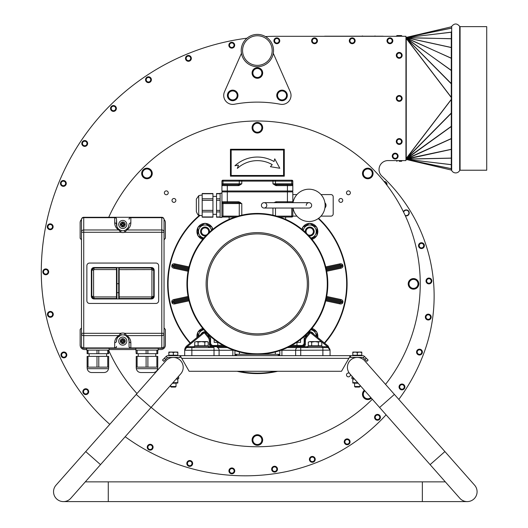 <?xml version="1.0" encoding="UTF-8"?>
<svg xmlns="http://www.w3.org/2000/svg" width="528" height="528" viewBox="0 0 528 528"><rect width="100%" height="100%" fill="white"/><g stroke="black" fill="none" stroke-linecap="round" stroke-linejoin="round"><path stroke-width="0.79" d="M350.216 374.207A1.927 1.927 0 0 1 348.427 376.853A1.927 1.927 0 0 1 346.566 374.418A1.927 1.927 0 0 1 349.411 373.27M342.738 200.429A1.927 1.927 0 0 1 339.847 202.105A1.927 1.927 0 0 1 339.847 198.759A1.927 1.927 0 0 1 342.738 200.429M350.354 192.819A1.927 1.927 0 0 1 347.457 194.489A1.927 1.927 0 0 1 347.457 191.149A1.927 1.927 0 0 1 350.354 192.819M173.93 198.502A1.927 1.927 0 0 1 175.6 201.399A1.927 1.927 0 0 1 172.26 201.399A1.927 1.927 0 0 1 173.93 198.502M166.313 190.885A1.927 1.927 0 0 1 167.983 193.783A1.927 1.927 0 0 1 164.644 193.783A1.927 1.927 0 0 1 166.313 190.885M108.735 217.285A162.868 162.868 0 0 1 420.242 283.873A162.868 162.868 0 0 1 385.532 384.377M372.326 399.247A162.868 162.868 0 0 1 151.147 407.339M136.976 393.565A162.868 162.868 0 0 1 108.656 350.288M388.007 36.293L276.844 36.293A235.554 235.554 0 0 0 265.439 36.571A235.554 235.554 0 0 1 276.844 36.293L396.304 36.293L402.138 36.221L401.491 35.574L396.95 35.574L401.491 35.574L402.138 36.293L405.953 36.293L405.953 160.578L388.007 160.578A8.976 8.976 0 0 0 381.889 176.121A163.845 163.845 0 0 1 423.68 353.674A188.093 188.093 0 0 1 398.812 399.406A188.093 188.093 0 0 0 423.68 353.674A163.845 163.845 0 0 0 427.046 248.404M74.078 382.754A203.966 203.966 0 0 1 41.283 271.847A235.554 235.554 0 0 1 246.979 38.194A235.554 235.554 0 0 0 41.283 271.847A203.966 203.966 0 0 0 109.784 424.334A203.966 203.966 0 0 1 85.219 398.303M275.233 473.603L275.233 473.603A188.093 188.093 0 0 0 386.087 414.823A188.093 188.093 0 0 1 275.233 473.603A203.966 203.966 0 0 1 125.182 436.729A203.966 203.966 0 0 0 275.233 473.603A203.966 203.966 0 0 1 125.182 436.729M405.326 215.78A3.003 3.003 0 0 0 409.233 212.909A3.003 3.003 0 0 0 403.432 211.807M109.784 424.334A203.966 203.966 0 0 1 41.283 271.847L41.283 271.847A235.554 235.554 0 0 1 146.791 75.445M386.932 185.176A3.003 3.003 0 0 0 383.995 181.441M405.953 158.261L406.204 159.126M406.098 38.458L405.953 37.422M405.953 159.449L405.953 159.001M406.25 158.638L406.098 159.001M405.953 37.871L406.098 37.422M451.282 31.819L451.282 170.221A0.449 0.449 0 0 1 451.684 170.465A4.488 4.488 0 0 0 459.677 170.465A0.449 0.449 0 0 1 460.079 170.221L486.717 170.221L486.717 26.644L460.079 26.644L460.079 170.221M406.25 37.422L451.117 26.875L406.25 37.415L451.117 28.195M451.117 170.003L406.25 159.456L451.117 170.003M451.532 70.528L406.25 38.234M406.118 158.908L451.579 138.448M406.243 37.594L451.532 32.135M406.184 37.792L451.579 38.696M406.118 37.957L406.25 37.627L451.592 47.54M406.118 37.99L451.579 58.298M406.21 38.148L451.117 83.391M406.21 158.723L451.532 126.166M406.118 158.875L451.592 149.239M406.184 159.073L451.579 158.09M406.21 159.159L451.579 158.169M406.243 159.271L451.532 164.729M402.138 55.361A2.917 2.917 0 0 0 399.221 52.444A2.917 2.917 0 0 0 396.304 55.361A2.917 2.917 0 0 0 399.221 58.278A2.917 2.917 0 0 0 402.138 55.361M402.138 98.432A2.917 2.917 0 0 0 399.221 95.515A2.917 2.917 0 0 0 396.304 98.432A2.917 2.917 0 0 0 399.221 101.35A2.917 2.917 0 0 0 402.138 98.432M402.138 141.504A2.917 2.917 0 0 0 399.221 138.593A2.917 2.917 0 0 0 396.304 141.504A2.917 2.917 0 0 0 399.221 144.421A2.917 2.917 0 0 0 402.138 141.504M279.761 40.781A2.917 2.917 0 0 0 276.844 37.864A2.917 2.917 0 0 0 273.926 40.781A2.917 2.917 0 0 0 276.844 43.692A2.917 2.917 0 0 0 279.761 40.781M317.447 40.781A2.917 2.917 0 0 0 314.53 37.864A2.917 2.917 0 0 0 311.612 40.781A2.917 2.917 0 0 0 314.53 43.692A2.917 2.917 0 0 0 317.447 40.781M151.384 79.721A2.917 2.917 0 0 0 148.467 76.804A2.917 2.917 0 0 0 145.55 79.721A2.917 2.917 0 0 0 148.467 82.639A2.917 2.917 0 0 0 151.384 79.721M234.683 45.217A2.917 2.917 0 0 0 231.766 42.299A2.917 2.917 0 0 0 228.848 45.217A2.917 2.917 0 0 0 231.766 48.134A2.917 2.917 0 0 0 234.683 45.217M398.099 156.09A2.917 2.917 0 0 0 395.182 153.173A2.917 2.917 0 0 0 392.264 156.09A2.917 2.917 0 0 0 395.182 159.007A2.917 2.917 0 0 0 398.099 156.09M66.277 183.421A2.917 2.917 0 0 0 63.36 180.503A2.917 2.917 0 0 0 60.443 183.421A2.917 2.917 0 0 0 63.36 186.338A2.917 2.917 0 0 0 66.277 183.421M116.371 108.458A2.917 2.917 0 0 0 113.454 105.541A2.917 2.917 0 0 0 110.537 108.458A2.917 2.917 0 0 0 113.454 111.375A2.917 2.917 0 0 0 116.371 108.458M53.275 314.365A2.917 2.917 0 0 0 50.358 311.447A2.917 2.917 0 0 0 47.441 314.365A2.917 2.917 0 0 0 50.358 317.282A2.917 2.917 0 0 0 53.275 314.365M66.812 354.928A2.917 2.917 0 0 0 63.895 352.011A2.917 2.917 0 0 0 60.984 354.928A2.917 2.917 0 0 0 63.895 357.845A2.917 2.917 0 0 0 66.812 354.928M88.691 391.677A2.917 2.917 0 0 0 85.774 388.76A2.917 2.917 0 0 0 82.856 391.677A2.917 2.917 0 0 0 85.774 394.588A2.917 2.917 0 0 0 88.691 391.677M153.087 447.209A2.917 2.917 0 0 0 150.17 444.292A2.917 2.917 0 0 0 147.253 447.209A2.917 2.917 0 0 0 150.17 450.127A2.917 2.917 0 0 0 153.087 447.209M192.647 463.445A2.917 2.917 0 0 0 189.73 460.528A2.917 2.917 0 0 0 186.813 463.445A2.917 2.917 0 0 0 189.73 466.363A2.917 2.917 0 0 0 192.647 463.445M234.755 470.877A2.917 2.917 0 0 0 231.845 467.96A2.917 2.917 0 0 0 228.928 470.877A2.917 2.917 0 0 0 231.845 473.794A2.917 2.917 0 0 0 234.755 470.877M277.49 469.168A2.917 2.917 0 0 0 274.573 466.25A2.917 2.917 0 0 0 271.656 469.168A2.917 2.917 0 0 0 274.573 472.078A2.917 2.917 0 0 0 277.49 469.168M315.236 459.367A2.917 2.917 0 0 0 312.325 456.449A2.917 2.917 0 0 0 309.408 459.367A2.917 2.917 0 0 0 312.325 462.284A2.917 2.917 0 0 0 315.236 459.367M350.071 441.817A2.917 2.917 0 0 0 347.153 438.9A2.917 2.917 0 0 0 344.236 441.817A2.917 2.917 0 0 0 347.153 444.734A2.917 2.917 0 0 0 350.071 441.817M380.404 417.311A2.917 2.917 0 0 0 377.494 414.394A2.917 2.917 0 0 0 374.576 417.311A2.917 2.917 0 0 0 377.494 420.229A2.917 2.917 0 0 0 380.404 417.311M404.884 386.945A2.917 2.917 0 0 0 401.966 384.028A2.917 2.917 0 0 0 399.049 386.945A2.917 2.917 0 0 0 401.966 389.862A2.917 2.917 0 0 0 404.884 386.945M422.393 352.097A2.917 2.917 0 0 0 419.476 349.18A2.917 2.917 0 0 0 416.559 352.097A2.917 2.917 0 0 0 419.476 355.014A2.917 2.917 0 0 0 422.393 352.097M431.178 317.071A2.917 2.917 0 0 0 428.261 314.153A2.917 2.917 0 0 0 425.344 317.071A2.917 2.917 0 0 0 428.261 319.988A2.917 2.917 0 0 0 431.178 317.071M431.845 280.969A2.917 2.917 0 0 0 428.927 278.058A2.917 2.917 0 0 0 426.017 280.969A2.917 2.917 0 0 0 428.927 283.886A2.917 2.917 0 0 0 431.845 280.969M48.688 271.847A2.917 2.917 0 0 0 45.771 268.93A2.917 2.917 0 0 0 42.854 271.847A2.917 2.917 0 0 0 45.771 274.765A2.917 2.917 0 0 0 48.688 271.847M53.13 226.769A2.917 2.917 0 0 0 50.213 223.852A2.917 2.917 0 0 0 47.296 226.769A2.917 2.917 0 0 0 50.213 229.687A2.917 2.917 0 0 0 53.13 226.769M87.635 143.471A2.917 2.917 0 0 0 84.718 140.554A2.917 2.917 0 0 0 81.8 143.471A2.917 2.917 0 0 0 84.718 146.388A2.917 2.917 0 0 0 87.635 143.471M191.334 58.37A2.917 2.917 0 0 0 188.417 55.453A2.917 2.917 0 0 0 185.5 58.37A2.917 2.917 0 0 0 188.417 61.281A2.917 2.917 0 0 0 191.334 58.37M355.139 40.781A2.917 2.917 0 0 0 352.222 37.864A2.917 2.917 0 0 0 349.305 40.781A2.917 2.917 0 0 0 352.222 43.692A2.917 2.917 0 0 0 355.139 40.781M392.825 40.781A2.917 2.917 0 0 0 389.908 37.864A2.917 2.917 0 0 0 386.991 40.781A2.917 2.917 0 0 0 389.908 43.692A2.917 2.917 0 0 0 392.825 40.781M424.373 245.645A2.917 2.917 0 0 0 421.456 242.728A2.917 2.917 0 0 0 418.539 245.645A2.917 2.917 0 0 0 421.456 248.563A2.917 2.917 0 0 0 424.373 245.645M399.221 161.291L401.491 161.291L399.221 161.291M402.138 160.578L396.304 160.644L396.95 161.291L396.304 160.578M381.889 176.121A8.976 8.976 0 0 1 380.305 174.154M384.259 181.764A2.693 2.693 0 0 1 386.674 184.84M403.623 212.203A2.693 2.693 0 0 1 408.903 213.147A2.693 2.693 0 0 1 405.134 215.371M322.205 347.582L322.205 346.335L307.844 346.335L307.844 347.582M320.074 341.583L318.391 342.104L315.025 341.583L320.859 341.583L321.763 342.104L320.074 341.583M311.659 342.104L309.976 341.583L315.025 341.583L311.659 342.104L311.659 345.8L308.293 345.8L308.293 342.104L309.976 341.583L308.293 342.104M318.391 342.104L318.391 345.8L321.763 345.8L321.763 342.104M318.391 345.8L311.659 345.8M309.804 346.335L309.804 345.8M208.619 347.582L208.619 346.335L194.264 346.335L194.264 347.582M206.494 341.583L204.811 342.104L201.445 341.583L207.273 341.583L208.177 342.104L206.494 341.583M198.073 342.104L196.39 341.583L201.445 341.583L198.073 342.104L198.073 345.8L194.707 345.8L194.707 342.104L196.39 341.583L194.707 342.104M204.811 342.104L204.811 345.8L208.177 345.8L208.177 342.104M204.811 345.8L198.073 345.8M196.225 346.335L196.225 345.8M164.419 358.162L162.518 360.07L163.786 361.337L165.693 359.429L164.419 358.162L166.135 356.453A2.693 2.693 0 0 1 168.036 355.661L235.475 355.661M217.186 347.582L227.324 347.582L217.186 347.582A2.693 1.901 90 0 1 219.094 350.275L219.094 355.661L350.407 355.661L349.78 356.255M165.693 359.429L167.402 357.72A0.898 0.898 0 0 1 168.036 357.456L180.22 357.456L180.22 355.661L189.13 371.276L341.497 371.276L350.407 355.661L362.584 355.661A2.693 2.693 0 0 1 364.492 356.453L366.201 358.162L364.934 359.429L366.835 361.337L368.108 360.07L366.835 361.337M350.407 355.661L350.407 357.456L362.584 357.456A0.898 0.898 0 0 1 363.218 357.72L364.934 359.429M350.559 355.661L350.559 357.456M368.108 360.07L366.201 358.162M180.061 355.661L180.061 357.456M379.606 407.484L394.396 394.416L379.606 407.484L349.892 373.864A9.874 9.874 0 0 1 350.757 359.931A9.874 9.874 0 0 1 364.69 360.789L444.906 451.572L430.109 464.64L379.606 407.484M459.822 498.267A9.874 9.874 0 0 0 473.755 499.125A9.874 9.874 0 0 0 474.613 485.192L474.613 485.192A9.874 9.874 0 0 1 473.755 499.125A9.874 9.874 0 0 1 459.822 498.267L430.109 464.64L444.906 451.572L474.613 485.192M63.406 501.6L108.273 501.6L108.273 481.859L108.273 501.6L422.347 501.6L422.347 481.859L445.322 481.859M467.221 501.6L422.347 501.6L422.347 481.859L85.298 481.859M56.008 485.192A9.874 9.874 0 0 0 56.872 499.125A9.874 9.874 0 0 0 70.805 498.267L70.805 498.267A9.874 9.874 0 0 1 56.872 499.125A9.874 9.874 0 0 1 56.008 485.192L85.721 451.572L100.511 464.64L70.805 498.267M165.937 360.789L136.224 394.416L151.021 407.484L136.224 394.416L85.721 451.572L100.511 464.64L180.728 373.864A9.874 9.874 0 0 0 179.87 359.931A9.874 9.874 0 0 0 165.937 360.789A9.874 9.874 0 0 1 179.87 359.931A9.874 9.874 0 0 1 180.728 373.864M354.394 378.952L352.803 379.322L352.803 382.615L357.753 382.754M352.843 377.197L351.905 377.197L351.905 378.635L354.11 378.635M358.235 383.302L352.803 383.018M357.291 382.615L357.291 382.232M357.291 387.07L359.429 387.07L359.984 386.516L354.598 386.516L355.153 387.07L357.291 387.07M355.047 352.07L352.803 352.473L352.803 352.07L359.535 352.07L357.291 352.473L355.047 352.07M361.779 352.07L361.779 352.473L359.535 352.07L361.779 352.07M357.291 352.473L357.291 355.212L361.779 355.212L361.779 352.473M357.291 355.212L352.803 355.212L352.803 352.473M176.517 378.635L178.715 378.635L178.715 377.197L177.784 377.197M177.817 383.018L172.392 383.302M172.874 382.754L177.817 382.615L177.817 379.322L176.233 378.952M173.336 382.615L173.336 382.232M173.336 387.07L175.474 387.07L176.022 386.516L170.643 386.516L171.191 387.07L173.336 387.07M171.092 352.07L168.848 352.473L168.848 352.07L175.573 352.07L173.336 352.473L171.092 352.07M177.817 352.07L177.817 352.473L175.573 352.07L177.817 352.07M173.336 352.473L173.336 355.212L177.817 355.212L177.817 352.473M173.336 355.212L168.848 355.212L168.848 352.473M283.576 149.985L283.576 175.474L231.165 175.474L231.165 149.985L283.576 149.985M284.288 149.266L230.452 149.266L230.452 176.187L284.288 176.187L284.288 149.266M279.807 168.247L274.745 158.836L274.025 161.522A33.264 33.264 0 0 0 234.934 165.752L238.471 165.152L237.356 168.406A29.68 29.68 0 0 1 272.23 164.63L270.409 166.696L279.807 168.247M324.588 36.201L383.183 36.194M374.814 36.023L375.21 36.023L374.814 36.023M362.162 36.023L362.663 36.023L362.162 36.023M370.022 169.58L372.266 170.874L372.266 173.468A4.488 4.488 0 0 0 365.534 169.58L367.778 168.287L370.022 169.58M372.266 176.055L370.022 177.349A4.488 4.488 0 0 0 372.266 173.468L372.266 176.055M367.778 178.642L365.534 177.349A4.488 4.488 0 0 0 370.022 177.349L367.778 178.642M363.29 173.468L363.29 170.874L365.534 169.58A4.488 4.488 0 0 0 365.534 177.349L363.29 176.055L363.29 173.468M417.846 282.711L418.513 285.212L416.684 287.047A4.488 4.488 0 0 0 414.671 279.536L417.173 280.21L417.846 282.711M414.85 288.875L412.348 288.209A4.488 4.488 0 0 0 416.684 287.047L414.85 288.875M409.847 287.536L409.174 285.034A4.488 4.488 0 0 0 412.348 288.209L409.847 287.536M410.335 280.698L412.17 278.87L414.671 279.536A4.488 4.488 0 0 0 409.174 285.034L408.507 282.533L410.335 280.698M370.973 397.716L370.366 398.765L367.778 398.765A4.488 4.488 0 0 0 370.834 397.564M365.185 398.765L363.891 396.521A4.488 4.488 0 0 0 367.778 398.765L365.185 398.765M362.597 394.277L363.891 392.04A4.488 4.488 0 0 0 363.891 396.521L362.597 394.277M364.894 390.839A4.488 4.488 0 0 0 363.891 392.04L364.709 390.628M258.529 444.345L256.027 445.018L254.199 443.183A4.488 4.488 0 0 0 261.703 441.177L261.037 443.678L258.529 444.345M252.364 441.355L253.037 438.854A4.488 4.488 0 0 0 254.199 443.183L252.364 441.355M253.704 436.352L256.212 435.679A4.488 4.488 0 0 0 253.037 438.854L253.704 436.352M260.542 436.841L262.376 438.669L261.703 441.177A4.488 4.488 0 0 0 256.212 435.679L258.713 435.006L260.542 436.841M143.075 171.224L144.375 168.98L146.962 168.98A4.488 4.488 0 0 0 143.075 175.705L141.781 173.468L143.075 171.224M149.556 168.98L150.85 171.224A4.488 4.488 0 0 0 146.962 168.98L149.556 168.98M152.143 173.468L150.85 175.705A4.488 4.488 0 0 0 150.85 171.224L152.143 173.468M146.962 177.949L144.375 177.949L143.075 175.705A4.488 4.488 0 0 0 150.85 175.705L149.556 177.949L146.962 177.949M256.212 123.4L258.713 122.727L260.542 124.562A4.488 4.488 0 0 0 253.037 126.568L253.704 124.067L256.212 123.4M262.376 126.39L261.703 128.891A4.488 4.488 0 0 0 260.542 124.562L262.376 126.39M261.037 131.393L258.529 132.066A4.488 4.488 0 0 0 261.703 128.891L261.037 131.393M254.199 130.904L252.364 129.076L253.037 126.568A4.488 4.488 0 0 0 258.529 132.066L256.027 132.739L254.199 130.904M366.155 177.705L365.838 178.391L365.317 178.154L365.653 177.421M365.838 178.391A5.293 5.293 0 0 0 372.59 175.666A5.293 5.293 0 0 0 370.069 168.689A5.293 5.293 0 0 0 363.046 171.092A5.293 5.293 0 0 0 365.317 178.154M409.358 285.721L408.659 285.985L408.454 285.45L409.213 285.166M408.659 285.985A5.293 5.293 0 0 0 415.358 288.836A5.293 5.293 0 0 0 418.506 282.117A5.293 5.293 0 0 0 411.847 278.85A5.293 5.293 0 0 0 408.454 285.45M363.535 392.654L362.848 392.344L363.092 391.822L363.825 392.159M362.848 392.344A5.293 5.293 0 0 0 371.369 398.171M364.36 390.238A5.293 5.293 0 0 0 363.092 391.822M255.519 435.864L255.255 435.158L255.796 434.96L256.073 435.712M255.255 435.158A5.293 5.293 0 0 0 252.41 441.857A5.293 5.293 0 0 0 259.129 445.005A5.293 5.293 0 0 0 262.396 438.346A5.293 5.293 0 0 0 255.796 434.96M151.206 175.091L151.892 175.402L151.648 175.923L150.916 175.586M151.892 175.402A5.293 5.293 0 0 0 149.167 168.65A5.293 5.293 0 0 0 142.19 171.178A5.293 5.293 0 0 0 144.586 178.193A5.293 5.293 0 0 0 151.648 175.923M259.222 131.881L259.486 132.587L258.944 132.785L258.661 132.033M259.486 132.587A5.293 5.293 0 0 0 262.33 125.882A5.293 5.293 0 0 0 255.611 122.74A5.293 5.293 0 0 0 252.344 129.4A5.293 5.293 0 0 0 258.944 132.785M306.082 336.607A3.663 3.663 0 0 1 306.682 334.178M307.672 333.181A3.663 3.663 0 0 1 309.428 332.574M313.744 334.237A4.488 4.488 0 0 0 309.005 331.789M305.29 335.504A4.488 4.488 0 0 0 305.435 337.55M306.695 233.581A3.663 3.663 0 0 1 309.725 227.872A3.663 3.663 0 0 1 313.229 232.604A3.663 3.663 0 0 1 307.679 234.564M309.012 235.963A4.488 4.488 0 0 0 314.213 231.535A4.488 4.488 0 0 0 309.725 227.047A4.488 4.488 0 0 0 305.296 232.247M207.035 234.59A3.663 3.663 0 0 1 201.531 232.564A3.663 3.663 0 0 1 208.256 229.779A3.663 3.663 0 0 1 208.105 233.521M209.471 232.221A4.488 4.488 0 0 0 205.036 227.033A4.488 4.488 0 0 0 200.554 231.521A4.488 4.488 0 0 0 205.735 235.957M205.3 332.561A3.663 3.663 0 0 1 207.022 333.142M208.098 334.217A3.663 3.663 0 0 1 208.666 336.62M205.729 331.782A4.488 4.488 0 0 0 201.003 334.237M209.312 337.557A4.488 4.488 0 0 0 209.464 335.518M316.272 336.303A6.554 6.554 0 0 0 310.814 329.762M304.154 339.676A6.554 6.554 0 0 0 304.537 340.23M311.494 328.957L316.899 332.079L316.899 336.818M304.484 341.484L304.154 341.299M310.82 237.989A6.554 6.554 0 0 0 310.094 224.994A6.554 6.554 0 0 0 303.27 230.439M302.551 229.825L302.551 227.39L309.725 223.245L316.906 227.39L316.906 235.679L311.5 238.795M211.497 230.413A6.554 6.554 0 0 0 198.502 231.152A6.554 6.554 0 0 0 203.927 237.976M203.254 238.781L197.861 235.666L197.861 227.377L205.036 223.232L212.216 227.377L212.216 229.805M210.203 340.23A6.554 6.554 0 0 0 210.586 339.682M203.92 329.756A6.554 6.554 0 0 0 198.482 336.296M197.848 336.811L197.848 332.066L203.24 328.957M210.586 341.293L210.256 341.484M316.899 335.828L317.83 335.828L317.83 336.613L316.899 336.613M304.154 342.137A8.118 8.118 0 0 0 304.484 342.428M317.737 337.504A8.118 8.118 0 0 0 317.83 336.613M317.83 335.828A8.118 8.118 0 0 0 316.899 332.422M316.595 331.901A8.118 8.118 0 0 0 311.942 328.409M316.906 231.139L317.836 231.139L317.836 231.924L316.906 231.924M309.428 223.417A8.118 8.118 0 0 0 302.848 227.212M302.551 227.733A8.118 8.118 0 0 0 301.917 229.304M311.956 239.342A8.118 8.118 0 0 0 316.609 235.851M316.906 235.33A8.118 8.118 0 0 0 317.836 231.924M317.836 231.139A8.118 8.118 0 0 0 316.906 227.733M316.609 227.212A8.118 8.118 0 0 0 310.028 223.417M204.739 223.41A8.118 8.118 0 0 0 198.158 227.205M197.861 227.726A8.118 8.118 0 0 0 197.861 235.316M198.158 235.838A8.118 8.118 0 0 0 202.798 239.329M212.843 229.284A8.118 8.118 0 0 0 212.216 227.726M211.919 227.205A8.118 8.118 0 0 0 205.339 223.41M202.792 328.403A8.118 8.118 0 0 0 198.152 331.894M197.848 332.416A8.118 8.118 0 0 0 197.01 337.498M210.256 342.428A8.118 8.118 0 0 0 210.586 342.131M273.286 53.302L290.261 91.806A8.976 8.976 0 0 1 280.401 104.247A125.631 125.631 0 0 0 234.34 104.247A8.976 8.976 0 0 1 224.479 91.806L241.454 53.302M270.343 40.933A16.15 16.15 0 0 0 247.744 37.587A16.15 16.15 0 0 0 244.398 60.185A16.15 16.15 0 0 0 266.996 63.532A16.15 16.15 0 0 0 270.343 40.933A16.15 16.15 0 0 0 247.744 37.587A16.15 16.15 0 0 0 244.398 60.185A16.15 16.15 0 0 0 266.996 63.532M258.489 67.815A5.293 5.293 0 0 1 257.189 78.283A5.293 5.293 0 0 1 252.087 72.633A5.293 5.293 0 0 1 257.915 67.729L258.489 67.815L258.489 68.508M257.915 68.508L257.915 67.729M253.486 70.752L254.78 68.508L257.367 68.508A4.488 4.488 0 0 0 253.486 75.233L252.186 72.996L253.486 70.752M259.961 68.508L261.254 70.752A4.488 4.488 0 0 0 257.367 68.508L259.961 68.508M262.548 72.996L261.254 75.233A4.488 4.488 0 0 0 261.254 70.752L262.548 72.996M257.367 77.477L254.78 77.477L253.486 75.233A4.488 4.488 0 0 0 261.254 75.233L259.961 77.477L257.367 77.477M233.812 90.255A5.293 5.293 0 0 1 232.511 100.716A5.293 5.293 0 0 1 227.41 95.066A5.293 5.293 0 0 1 233.237 90.163L233.812 90.255L233.812 90.941M233.237 90.941L233.237 90.163M283.166 90.255A5.293 5.293 0 0 1 281.866 100.716A5.293 5.293 0 0 1 276.764 95.066A5.293 5.293 0 0 1 282.592 90.163L283.166 90.255L283.166 90.941M282.592 90.941L282.592 90.163M228.809 93.185L230.102 90.941L232.69 90.941A4.488 4.488 0 0 0 228.809 97.673L227.509 95.429L228.809 93.185M235.283 90.941L236.577 93.185A4.488 4.488 0 0 0 232.69 90.941L235.283 90.941M237.871 95.429L236.577 97.673A4.488 4.488 0 0 0 236.577 93.185L237.871 95.429M232.69 99.911L230.102 99.911L228.809 97.673A4.488 4.488 0 0 0 236.577 97.673L235.283 99.911L232.69 99.911M278.164 93.185L279.457 90.941L282.044 90.941A4.488 4.488 0 0 0 278.164 97.673L276.863 95.429L278.164 93.185M284.638 90.941L285.932 93.185A4.488 4.488 0 0 0 282.044 90.941L284.638 90.941M287.225 95.429L285.932 97.673A4.488 4.488 0 0 0 285.932 93.185L287.225 95.429M282.044 99.911L279.457 99.911L278.164 97.673A4.488 4.488 0 0 0 285.932 97.673L284.638 99.911L282.044 99.911M164.043 239.897L165.389 238.214L165.389 222.671A4.488 4.488 0 0 0 164.043 219.47M158.209 349.556L160.901 349.556A4.488 4.488 0 0 0 165.389 345.074L165.389 329.531L164.043 327.848M81.484 327.855L80.144 329.531L80.144 345.074A4.488 4.488 0 0 0 84.632 349.556L86.671 349.556M135.775 349.556L109.105 349.556M81.484 219.47A4.488 4.488 0 0 0 80.144 222.671L80.144 238.214L81.484 239.89M116.932 298.049A0.449 0.449 0 0 1 116.483 298.498A0.449 0.449 0 0 0 116.932 298.049L116.932 268.435L116.932 283.694L118.727 283.694L118.727 268.435L118.727 298.049L118.727 292.664L116.932 292.664M120.298 341.121A2.468 2.468 0 0 0 124.001 343.259A2.468 2.468 0 0 0 124.001 338.989A2.468 2.468 0 0 0 120.298 341.121M120.298 224.466A2.468 2.468 0 0 0 124.001 226.604A2.468 2.468 0 0 0 124.001 222.328A2.468 2.468 0 0 0 120.298 224.466M161.799 348.302A2.244 2.244 0 0 0 164.043 346.058L164.043 219.529A2.244 2.244 0 0 0 161.799 217.285L130.845 217.285A1.795 1.795 0 0 0 129.05 219.08L129.05 219.212A1.795 1.538 180 0 1 130.845 217.675L130.845 217.285L83.728 217.285A2.244 2.244 0 0 0 81.484 219.529L81.484 346.058A2.244 2.244 0 0 0 83.728 348.302L114.688 348.302A1.795 1.795 0 0 0 116.483 346.507L116.483 346.381A1.795 1.538 -0 0 1 114.688 347.919L114.688 348.302L161.799 348.302L161.799 347.919A2.244 1.921 -0 0 0 164.043 345.998M83.728 348.302L83.728 217.675L114.688 217.675L114.688 217.285A1.795 1.795 0 0 1 116.483 219.08L116.483 224.466A6.283 6.283 0 0 0 121.156 230.538L118.529 229.106L116.926 226.783L116.483 219.212A1.795 1.538 -0 0 0 114.688 217.675L114.688 222.928A1.795 1.538 -0 0 1 116.483 224.466M125.849 229.937L124.377 230.538A6.283 6.283 0 0 1 121.156 230.538L120.694 232.274A8.078 8.078 0 0 0 124.839 232.274L126.733 229.964A1.795 1.135 -119.4 0 0 125.849 229.937L128.192 227.634L129.05 224.466A1.795 1.538 180 0 1 130.845 222.928L130.845 217.675L161.799 217.675L161.799 333.32L164.043 333.32M118.727 224.466A4.039 4.039 0 0 1 124.786 220.968A4.039 4.039 0 0 1 124.786 227.964A4.039 4.039 0 0 1 118.727 224.466M129.05 346.507L129.05 341.121L129.05 346.507A1.795 1.795 0 0 0 130.845 348.302L130.845 342.665C130.733 339.583 129.36 337.234 126.733 335.63L124.839 333.32A8.078 8.078 0 0 0 120.694 333.32L118.8 335.63A1.795 1.135 60.6 0 0 119.684 335.65A6.283 6.283 0 0 0 116.483 341.121L116.926 338.804L117.883 337.174L121.156 335.056A6.283 6.283 0 0 1 124.377 335.056A6.283 6.283 0 0 0 121.156 335.056L120.694 333.32L81.484 333.32L81.484 345.998A2.244 1.921 180 0 0 83.728 347.919L114.688 347.919L114.688 342.665A1.795 1.538 -0 0 0 116.483 341.121M129.05 341.121A6.283 6.283 0 0 0 125.849 335.65L128.192 337.953L129.05 341.121A1.795 1.538 -0 0 0 130.845 342.665M118.727 341.121A4.039 4.039 0 0 1 124.786 337.63A4.039 4.039 0 0 1 124.786 344.619A4.039 4.039 0 0 1 118.727 341.121M158.657 300.742A2.693 2.693 0 0 1 155.965 303.435L89.562 303.435A2.693 2.693 0 0 1 86.869 300.742L86.869 265.749A2.693 2.693 0 0 1 89.562 263.056L155.965 263.056A2.693 2.693 0 0 1 158.657 265.749L158.657 300.742M114.688 222.928C114.8 226.01 116.173 228.353 118.8 229.964L120.694 232.274L81.484 232.274M129.05 346.381A1.795 1.538 -0 0 0 130.845 347.919L161.799 347.919L161.799 333.32L124.839 333.32L124.377 335.056L125.849 335.65A1.795 1.135 119.4 0 0 126.733 335.63L161.799 335.63A2.244 1.921 -0 0 0 164.043 333.703L164.043 346.058M124.377 230.538L124.839 232.274L164.043 232.274L164.043 219.529M81.484 219.529L81.484 231.891A2.244 1.921 180 0 1 83.728 229.964L118.8 229.964A1.795 1.135 -60.6 0 1 119.684 229.937M154.169 296.254L154.169 270.23A2.693 2.693 0 0 0 151.477 267.538L94.05 267.538A2.693 2.693 0 0 0 91.357 270.23L91.357 296.254A2.693 2.693 0 0 0 94.05 298.947L151.477 298.947A2.693 2.693 0 0 0 154.169 296.254M151.477 296.934L151.477 298.498L153.721 296.254L151.477 296.934L119.176 296.934L119.176 298.498A0.449 0.449 0 0 1 118.727 298.049A0.449 0.449 0 0 0 119.176 298.498L151.477 298.498A2.244 2.244 0 0 0 153.721 296.254L153.721 270.23A2.244 2.244 0 0 0 151.477 267.986L119.176 267.986A0.449 0.449 0 0 0 118.727 268.435M116.932 268.435A0.449 0.449 0 0 0 116.483 267.986L94.05 267.986A2.244 2.244 0 0 0 91.806 270.23L91.806 296.254A2.244 2.244 0 0 0 94.05 298.498L116.483 298.498L116.483 296.934L116.932 296.875M153.721 270.23L151.477 267.986L151.477 269.57L151.925 270.026L153.721 270.23M91.806 296.254L94.05 298.498L94.05 296.934L93.601 296.472L93.601 270.026L91.806 270.23L91.806 296.254L93.601 296.472M93.601 270.026L94.05 269.57L94.05 267.986L91.806 270.23M109.105 348.302L109.105 350.097L86.671 350.097L86.671 348.302M87.12 350.097L87.12 353.687L88.018 353.687L88.018 350.097M96.994 350.097L96.994 353.687L88.018 353.687M96.994 353.687L98.782 353.687L98.782 350.097M107.758 350.097L107.758 353.687L98.782 353.687M107.758 353.687L108.656 353.687L108.656 350.097L108.656 353.687M158.209 348.302L158.209 350.097L156.862 350.097L156.862 353.687L157.76 353.687L157.76 350.097M135.775 348.302L136.224 353.687L156.862 353.687M137.122 353.687L137.122 350.097L146.098 350.097L146.098 353.687M147.893 353.687L147.893 350.097L156.862 350.097M137.122 350.097L136.224 350.097M147.893 350.097L146.098 350.097M89.14 356.38L89.14 353.687M88.018 356.38L87.12 356.38L87.12 367.145L88.018 367.145L88.018 356.38L96.994 356.38L96.994 367.145L88.018 367.145M96.994 367.145L98.782 367.145L98.782 356.38L96.994 356.38M98.782 356.38L107.758 356.38L107.758 367.145L98.782 367.145M107.758 367.145L108.656 367.145L108.656 356.38L107.758 356.38M155.74 356.38L155.74 353.687M137.122 356.38L136.224 356.38L136.224 367.145L157.76 367.145L157.76 356.38L137.122 356.38L137.122 367.145M87.12 367.145A10.771 10.771 0 0 0 87.232 368.683A4.488 4.488 0 0 0 91.674 372.53L92.281 372.53M87.232 368.683L108.544 368.683C108.016 371.065 106.537 372.346 104.102 372.53L91.674 372.53M157.76 367.145A10.771 10.771 0 0 1 157.648 368.683A4.488 4.488 0 0 1 153.212 372.53L152.599 372.53M157.648 368.683L136.336 368.683C136.864 371.065 138.343 372.346 140.778 372.53L153.212 372.53M122.892 223.271A1.201 1.201 0 0 0 122.641 223.271L122.423 222.407A7.168 0.627 84.5 0 0 122.503 223.45L121.744 224.202A7.168 0.627 -174.5 0 0 120.701 224.123L121.572 224.341A1.201 1.201 0 0 0 121.572 224.598L122.661 225.502L122.423 226.532A2.092 2.092 0 0 0 123.11 226.532A7.168 0.627 -95.5 0 0 123.031 225.489L123.783 224.73A7.168 0.627 5.5 0 0 124.832 224.809L123.961 224.598A1.201 1.201 0 0 0 123.961 224.341L122.872 223.43L123.11 222.407A2.092 2.092 0 0 0 122.423 222.407M121.572 224.598L120.701 224.809A7.168 0.627 -5.5 0 0 121.744 224.73L122.503 225.489A7.168 0.627 95.5 0 0 122.423 226.532M120.701 224.123A2.092 2.092 0 0 0 120.701 224.809M122.641 225.661A1.201 1.201 0 0 0 122.892 225.661L123.11 226.532M123.961 224.341L124.832 224.123A7.168 0.627 174.5 0 0 123.783 224.202L123.031 223.45A7.168 0.627 -84.5 0 0 123.11 222.407M124.832 224.809A2.092 2.092 0 0 0 124.832 224.123M123.354 223.78A7.095 1.234 -41.2 0 1 123.908 223.324A7.095 1.234 131.2 0 1 123.453 223.879M123.453 225.053A7.095 1.234 48.8 0 1 123.908 225.614A7.095 1.234 -138.8 0 1 123.354 225.152M122.179 225.152A7.095 1.234 138.8 0 1 121.625 225.614A7.095 1.234 -48.8 0 1 122.08 225.053M122.08 223.879A7.095 1.234 -131.2 0 1 121.625 223.324A7.095 1.234 41.2 0 1 122.179 223.78M121.625 225.614L122.252 224.981M123.908 225.614L123.281 224.981L123.961 224.598M123.908 223.324L123.281 223.951M121.625 223.324L122.252 223.951L121.572 224.341M122.892 225.661L123.281 224.981M122.641 223.271L122.252 223.951M122.892 339.926A1.201 1.201 0 0 0 122.641 339.926L122.423 339.062A7.168 0.627 84.5 0 0 122.503 340.105L121.744 340.857A7.168 0.627 -174.5 0 0 120.701 340.778L121.572 340.996A1.201 1.201 0 0 0 121.572 341.253L122.661 342.157L122.423 343.187A2.092 2.092 0 0 0 123.11 343.187A7.168 0.627 -95.5 0 0 123.031 342.144L123.783 341.392A7.168 0.627 5.5 0 0 124.832 341.471L123.961 341.253A1.201 1.201 0 0 0 123.961 340.996L122.872 340.091L123.11 339.062A2.092 2.092 0 0 0 122.423 339.062M121.572 341.253L120.701 341.471A7.168 0.627 -5.5 0 0 121.744 341.392L122.503 342.144A7.168 0.627 95.5 0 0 122.423 343.187M120.701 340.778A2.092 2.092 0 0 0 120.701 341.471M122.641 342.316A1.201 1.201 0 0 0 122.892 342.316L123.11 343.187M123.961 340.996L124.832 340.778A7.168 0.627 174.5 0 0 123.783 340.857L123.031 340.105A7.168 0.627 -84.5 0 0 123.11 339.062M124.832 341.471A2.092 2.092 0 0 0 124.832 340.778M123.354 340.435A7.095 1.234 -41.2 0 1 123.908 339.979A7.095 1.234 131.2 0 1 123.453 340.534M123.453 341.715A7.095 1.234 48.8 0 1 123.908 342.269A7.095 1.234 -138.8 0 1 123.354 341.814M122.179 341.814A7.095 1.234 138.8 0 1 121.625 342.269A7.095 1.234 -48.8 0 1 122.08 341.715M122.08 340.534A7.095 1.234 -131.2 0 1 121.625 339.979A7.095 1.234 41.2 0 1 122.179 340.435M121.625 342.269L122.252 341.636M123.908 342.269L123.281 341.636L123.961 341.253M123.908 339.979L123.281 340.613M121.625 339.979L122.252 340.613L121.572 340.996M122.892 342.316L123.281 341.636M122.641 339.926L122.252 340.613M194.264 346.685L187.374 346.685L187.374 347.582L191.862 347.582L187.374 347.582A2.693 2.693 0 0 0 184.681 350.275L187.196 346.691A4.488 4.488 0 0 1 187.229 346.665L203.603 333.26A0.898 0.898 0 0 1 204.871 333.392L207.94 337.148A6.283 6.283 0 0 1 209.359 341.121L209.359 344.447A1.795 1.795 0 0 0 211.154 346.236L224.618 346.236M214.018 355.661L214.018 347.582L191.862 347.582L191.862 350.275L233.864 350.275M281.635 350.005L287.417 347.582L297.554 347.582A2.693 1.901 90 0 0 295.647 350.275L330.059 350.137A0.898 0.634 180 0 0 330.053 350.064L328.126 346.005L327.545 346.691L330.059 350.275A2.693 2.693 0 0 0 327.367 347.582L297.554 347.582M330.059 350.137L328.126 346.005A5.386 5.386 0 0 0 328.079 345.972L311.705 332.567A1.795 1.795 0 0 0 309.177 332.818L306.101 336.58A7.181 7.181 0 0 0 304.484 341.121L304.484 344.447A0.898 0.898 0 0 1 303.587 345.338L302.452 345.338M296.974 345.338L291.773 345.338M212.289 345.338L211.154 345.338A0.898 0.898 0 0 1 210.256 344.447L210.256 341.121A7.181 7.181 0 0 0 208.639 336.58L205.564 332.818A1.795 1.795 0 0 0 203.036 332.567L186.661 345.972A5.386 5.386 0 0 0 186.615 346.005L187.196 346.691A3.59 3.59 0 0 1 187.374 346.685M222.968 345.338L217.767 345.338M184.688 350.011L186.615 346.005L185.031 348.242L184.681 350.137A0.898 0.634 -0 0 1 184.688 350.064L184.688 350.064M234.934 355.661L234.934 350.645M279.807 350.645L279.807 355.661M184.681 350.275L184.681 355.661L191.862 355.661L191.862 350.275L184.681 350.275M227.324 347.582L233.105 350.005M328.079 345.972L327.512 346.665L311.137 333.26L327.512 346.665A4.488 4.488 0 0 1 327.545 346.691A3.59 3.59 0 0 0 327.367 346.685L327.367 347.582A2.693 2.693 0 0 1 330.059 350.275L330.059 355.661L322.879 355.661L322.879 347.582M234.934 354.314L279.807 354.314M281.926 349.899A2.693 1.901 90 0 0 281.906 350.275L281.906 355.661L295.647 355.661L295.647 350.275L280.876 350.275M304.154 336.534L304.154 342.837A2.693 2.693 0 0 1 301.462 345.53L296.974 345.53L296.974 342.388L300.564 342.388L300.564 339.517M214.177 339.517L214.177 342.388L217.767 342.388L217.767 345.53L213.279 345.53A2.693 2.693 0 0 1 210.586 342.837L210.586 336.534M266.792 205.352A2.693 2.693 0 0 1 262.753 207.682A2.693 2.693 0 0 1 262.753 203.023A2.693 2.693 0 0 1 266.792 205.352M306.273 205.352A2.693 2.693 0 0 1 308.966 202.66A2.693 2.693 0 0 1 311.659 205.352A2.693 2.693 0 0 1 308.966 208.045A2.693 2.693 0 0 0 311.659 205.352A2.693 2.693 0 0 0 308.966 202.66A2.693 2.693 0 0 1 311.659 205.352A2.693 2.693 0 0 1 308.966 208.045L264.099 208.045A2.693 2.693 0 0 1 261.406 205.352A2.693 2.693 0 0 1 264.099 202.66A2.693 2.693 0 0 0 261.406 205.352A2.693 2.693 0 0 0 264.099 208.045M293.04 202.66A16.15 16.15 0 0 1 317.81 191.836A16.15 16.15 0 0 1 317.81 218.869A16.15 16.15 0 0 1 293.04 208.045M292.816 201.901L292.816 202.66L292.816 201.901A0.898 0.865 180 0 1 292.334 202.66M221.925 201.762L221.925 203.557L222.823 202.66A0.898 0.898 0 0 1 221.998 202.125L221.925 201.762A0.898 0.898 0 0 0 222.823 202.66L238.141 202.66L227.311 202.66L227.311 201.762L221.925 201.762A0.898 0.898 0 0 0 222.823 202.66L238.141 202.66L238.141 201.762L227.311 201.762L227.311 185.612L238.141 185.612L238.141 184.714L238.861 184.648A0.898 0.634 90 0 0 239.257 183.817L241.791 183.817L238.861 184.648L239.105 185.48L241.791 183.817L241.791 181.124L272.95 181.124L272.95 180.226L274.85 180.226L222.823 180.226A0.898 0.898 0 0 0 221.925 181.124L221.925 190.997L287.43 190.997L287.43 201.762L292.816 201.762A0.898 0.898 0 0 1 291.918 202.66A0.898 0.898 0 0 0 292.816 201.762L292.736 202.125A0.898 0.898 0 0 1 291.918 202.66A0.898 0.898 0 0 0 292.816 201.762L292.816 191.895L221.925 191.895L221.925 217.47L220.13 217.47L220.13 193.241L221.925 193.241M296.927 194.588L292.816 194.588M275.86 202.66L275.636 201.901A2.541 1.795 180 0 1 276.599 201.762L276.599 202.66L287.43 202.66L287.43 201.762L276.599 201.762A2.541 1.795 180 0 0 275.636 201.901L274.111 202.66M292.816 208.045L292.816 216.124L296.927 216.124M321.011 216.124L330.95 216.124A2.244 2.244 0 0 0 333.194 213.88L333.194 196.832A2.244 2.244 0 0 0 330.95 194.588L321.011 194.588M324.911 202.759A3.59 3.59 0 0 1 324.911 207.946M240.768 202.759L239.105 201.901L238.861 202.726L241.791 203.557L241.791 215.173M196.35 199.742L196.35 210.962M196.35 205.352L196.35 211.629C197.571 214.52 198.363 215.648 198.733 215.008L198.733 195.703L196.35 199.082L196.35 205.352M202.184 195.103A10.25 10.25 0 0 0 198.733 195.703M220.13 193.519L216.539 193.519L216.539 217.193L220.13 217.193M212.949 214.328L216.539 214.328M212.949 211.926L212.949 193.519L202.184 193.519L202.184 217.193L212.949 217.193L212.949 211.926L202.184 211.926M222.374 190.997L222.374 191.895M292.367 190.997L292.367 191.895M292.816 181.124A0.898 0.898 0 0 0 291.918 180.226A0.898 0.898 0 0 1 292.816 181.124L291.766 181.124L291.766 183.817L292.816 183.817L292.156 184.648A0.898 0.634 90 0 1 291.766 183.817L275.484 183.817A0.898 0.634 90 0 0 275.88 184.648L272.95 183.817L275.636 185.48L275.88 184.648L291.918 184.714L276.599 184.714L276.599 185.612L287.43 185.612L287.43 190.997L292.816 190.997L292.816 181.124A0.898 0.898 0 0 0 291.918 180.226L274.85 180.226A0.898 0.634 -90 0 1 275.484 181.124L291.766 181.124A0.898 0.634 -90 0 0 291.133 180.226L291.133 180.226M221.925 183.823L222.578 184.648A0.898 0.634 90 0 0 222.974 183.817L221.925 183.817M221.925 190.997L221.925 185.48A0.898 0.865 -0 0 1 222.578 184.648L227.311 184.714L222.823 184.714A0.898 0.898 0 0 0 221.925 185.612L227.311 185.612L227.311 184.714L238.141 184.714M221.925 203.557L241.791 203.557M291.766 208.045L291.766 216.124L292.816 216.124A0.898 0.898 0 0 1 291.918 217.021L291.133 217.021L291.918 217.021A0.898 0.898 0 0 0 292.816 216.124A0.898 0.898 0 0 1 291.918 217.021M285.635 219.351L285.635 217.021L279.569 217.021L291.133 217.021A0.898 0.634 90 0 0 291.766 216.124L276.659 216.124M238.082 216.124L221.925 216.124A0.898 0.898 0 0 0 222.823 217.021L235.171 217.021L229.106 217.021L229.106 219.351M227.311 202.66L238.861 202.726A0.898 0.634 -90 0 1 239.257 203.557L239.257 215.8M223.608 217.021A0.898 0.634 90 0 1 222.974 216.124L222.974 203.557A0.898 0.634 -90 0 0 222.578 202.726A0.898 0.865 180 0 1 221.925 201.901M221.998 185.255A0.898 0.898 0 0 1 222.823 184.714A0.898 0.898 0 0 0 221.925 185.612L221.998 185.255M292.816 185.48A0.898 0.865 -0 0 0 292.156 184.648L291.918 184.714A0.898 0.898 0 0 1 292.743 185.255A0.898 0.898 0 0 0 291.918 184.714A0.898 0.898 0 0 1 292.816 185.612L292.816 185.612A0.898 0.898 0 0 0 292.743 185.255L292.816 185.612L287.43 185.612L287.43 184.714M326.146 268.64L342.124 265.208L340.072 264.733L325.948 267.769L340.072 264.733L339.887 263.855L325.736 266.891M342.745 265.076L342.124 265.208L342.309 266.086L340.639 267.366L340.824 268.244A2.541 1.795 -12.1 0 0 342.929 265.954L342.745 265.076A2.541 1.795 -12.1 0 0 339.887 263.855M326.337 298.228L342.309 301.66L340.639 300.379L326.515 297.35L340.639 300.379L340.824 299.501L326.68 296.465M342.929 301.792L342.309 301.66L342.124 302.537L340.072 303.013L339.887 303.89A2.541 1.795 12.1 0 0 342.745 302.669L342.929 301.792A2.541 1.795 12.1 0 0 340.824 299.501M340.072 303.013L325.948 299.977L340.072 303.013M235.818 354.314L235.376 355.661L235.818 354.314M326.515 270.395L340.639 267.366M278.923 354.314L279.365 355.661M174.854 303.89L174.669 303.013L188.793 299.977L174.669 303.013L172.616 302.537L172.432 301.66L174.101 300.379L173.917 299.501A2.541 1.795 167.9 0 0 171.811 301.792L171.996 302.669A2.541 1.795 167.9 0 0 174.854 303.89L189.004 300.854M199.538 215.259A89.734 89.734 0 0 0 190.047 343.2M237.039 371.276A89.734 89.734 0 0 0 277.695 371.276M324.694 343.2A89.734 89.734 0 0 0 318.628 218.302M190.39 342.916A89.285 89.285 0 0 1 200.079 215.384M318.259 218.566A89.285 89.285 0 0 1 324.35 342.916M275.616 371.276A89.285 89.285 0 0 1 239.125 371.276M188.404 269.518L172.432 266.086L174.101 267.366L188.225 270.395L174.101 267.366L173.917 268.244L188.06 271.28M171.811 265.954L172.432 266.086L172.616 265.208L174.669 264.733L174.854 263.855A2.541 1.795 -167.9 0 0 171.996 265.076L171.811 265.954A2.541 1.795 -167.9 0 0 173.917 268.244M188.225 297.35L174.101 300.379M188.793 267.769L174.669 264.733M327.815 283.873A70.442 70.442 0 0 0 257.367 213.431A70.442 70.442 0 0 0 186.925 283.873A70.442 70.442 0 0 0 257.367 354.314A70.442 70.442 0 0 0 327.815 283.873A70.442 70.442 0 0 0 257.367 213.431A70.442 70.442 0 0 0 186.925 283.873A70.442 70.442 0 0 0 257.367 354.314A70.442 70.442 0 0 0 327.815 283.873M406.204 158.413L406.204 38.458M451.117 99.614L406.25 158.413L406.25 38.458L451.117 97.258M451.592 149.325L406.25 159.238M451.579 138.567L406.25 159.152M451.532 126.344L406.25 159.034M451.117 113.21L406.25 158.585L451.117 99.785M451.117 113.474L406.25 158.849M451.117 97.079L406.25 38.28L451.117 83.655M451.532 70.706L406.25 38.016M451.579 58.417L406.25 37.838M451.592 47.626L406.25 37.719M451.579 38.775L406.25 37.627M451.532 32.215L406.25 37.547M451.117 28.248L406.25 37.475M451.532 164.657L406.25 159.317M451.117 168.617L406.25 159.39M451.117 168.67L406.25 159.443L451.117 169.996M451.282 165.046L451.282 170.221M451.282 159.251L451.282 163.937M451.282 151.199L451.282 156.466M451.282 140.686L451.282 147.114M451.282 127.809L451.282 136.58M451.282 71.669L451.282 125.195M451.282 60.284L451.282 69.062M451.282 49.757L451.282 56.179M451.282 40.399L451.282 45.665M451.282 32.927L451.282 37.62M451.282 26.644L451.684 26.4L451.684 170.465M451.684 26.4C454.351 23.186 457.01 23.186 459.677 26.4L459.677 170.465M401.491 55.361A2.27 2.27 0 0 1 398.086 57.328A2.27 2.27 0 0 1 398.086 53.394A2.27 2.27 0 0 1 401.491 55.361M401.491 98.432A2.27 2.27 0 0 1 398.086 100.399A2.27 2.27 0 0 1 398.086 96.466A2.27 2.27 0 0 1 401.491 98.432M401.491 141.504A2.27 2.27 0 0 1 398.086 143.471A2.27 2.27 0 0 1 398.086 139.537A2.27 2.27 0 0 1 401.491 141.504M279.114 40.781A2.27 2.27 0 0 1 275.708 42.742A2.27 2.27 0 0 1 275.708 38.815A2.27 2.27 0 0 1 279.114 40.781M316.8 40.781A2.27 2.27 0 0 1 313.394 42.742A2.27 2.27 0 0 1 313.394 38.815A2.27 2.27 0 0 1 316.8 40.781M150.737 79.721A2.27 2.27 0 0 1 147.332 81.688A2.27 2.27 0 0 1 147.332 77.755A2.27 2.27 0 0 1 150.737 79.721M234.036 45.217A2.27 2.27 0 0 1 230.63 47.183A2.27 2.27 0 0 1 230.63 43.25A2.27 2.27 0 0 1 234.036 45.217M397.452 156.09A2.27 2.27 0 0 1 394.046 158.057A2.27 2.27 0 0 1 394.046 154.123A2.27 2.27 0 0 1 397.452 156.09M65.63 183.421A2.27 2.27 0 0 1 62.225 185.387A2.27 2.27 0 0 1 62.225 181.454A2.27 2.27 0 0 1 65.63 183.421M115.724 108.458A2.27 2.27 0 0 1 112.319 110.425A2.27 2.27 0 0 1 112.319 106.491A2.27 2.27 0 0 1 115.724 108.458M52.628 314.365A2.27 2.27 0 0 1 49.223 316.331A2.27 2.27 0 0 1 49.223 312.398A2.27 2.27 0 0 1 52.628 314.365M66.165 354.928A2.27 2.27 0 0 1 62.759 356.895A2.27 2.27 0 0 1 62.759 352.961A2.27 2.27 0 0 1 66.165 354.928M88.044 391.677A2.27 2.27 0 0 1 84.638 393.637A2.27 2.27 0 0 1 84.638 389.71A2.27 2.27 0 0 1 88.044 391.677M152.44 447.209A2.27 2.27 0 0 1 149.035 449.176A2.27 2.27 0 0 1 149.035 445.243A2.27 2.27 0 0 1 152.44 447.209M192.001 463.445A2.27 2.27 0 0 1 188.595 465.412A2.27 2.27 0 0 1 188.595 461.479A2.27 2.27 0 0 1 192.001 463.445M234.115 470.877A2.27 2.27 0 0 1 230.71 472.844A2.27 2.27 0 0 1 230.71 468.91A2.27 2.27 0 0 1 234.115 470.877M276.844 469.168A2.27 2.27 0 0 1 273.438 471.128A2.27 2.27 0 0 1 273.438 467.201A2.27 2.27 0 0 1 276.844 469.168M314.596 459.367A2.27 2.27 0 0 1 311.19 461.333A2.27 2.27 0 0 1 311.19 457.4A2.27 2.27 0 0 1 314.596 459.367M349.424 441.817A2.27 2.27 0 0 1 346.018 443.784A2.27 2.27 0 0 1 346.018 439.85A2.27 2.27 0 0 1 349.424 441.817M379.757 417.311A2.27 2.27 0 0 1 376.358 419.278A2.27 2.27 0 0 1 376.358 415.345A2.27 2.27 0 0 1 379.757 417.311M404.237 386.945A2.27 2.27 0 0 1 400.831 388.912A2.27 2.27 0 0 1 400.831 384.978A2.27 2.27 0 0 1 404.237 386.945M421.747 352.097A2.27 2.27 0 0 1 418.341 354.064A2.27 2.27 0 0 1 418.341 350.13A2.27 2.27 0 0 1 421.747 352.097M430.531 317.071A2.27 2.27 0 0 1 427.126 319.037A2.27 2.27 0 0 1 427.126 315.104A2.27 2.27 0 0 1 430.531 317.071M431.198 280.969A2.27 2.27 0 0 1 427.792 282.935A2.27 2.27 0 0 1 427.792 279.008A2.27 2.27 0 0 1 431.198 280.969M48.041 271.847A2.27 2.27 0 0 1 44.636 273.814A2.27 2.27 0 0 1 44.636 269.881A2.27 2.27 0 0 1 48.041 271.847M52.483 226.769A2.27 2.27 0 0 1 49.078 228.736A2.27 2.27 0 0 1 49.078 224.803A2.27 2.27 0 0 1 52.483 226.769M86.988 143.471A2.27 2.27 0 0 1 83.582 145.438A2.27 2.27 0 0 1 83.582 141.504A2.27 2.27 0 0 1 86.988 143.471M190.687 58.37A2.27 2.27 0 0 1 187.282 60.331A2.27 2.27 0 0 1 187.282 56.404A2.27 2.27 0 0 1 190.687 58.37M354.493 40.781A2.27 2.27 0 0 1 351.087 42.742A2.27 2.27 0 0 1 351.087 38.815A2.27 2.27 0 0 1 354.493 40.781M392.179 40.781A2.27 2.27 0 0 1 388.773 42.742A2.27 2.27 0 0 1 388.773 38.815A2.27 2.27 0 0 1 392.179 40.781M423.727 245.645A2.27 2.27 0 0 1 420.321 247.612A2.27 2.27 0 0 1 420.321 243.679A2.27 2.27 0 0 1 423.727 245.645M348.955 358.354L181.672 358.354M167.402 357.72L166.135 356.453M364.492 356.453L363.218 357.72M269.26 41.732A14.804 14.804 0 0 1 259.07 65.267A14.804 14.804 0 0 1 243.784 44.675A14.804 14.804 0 0 1 269.26 41.732M164.043 219.595A2.244 1.921 180 0 0 161.799 217.675L161.799 217.285M164.043 231.891A2.244 1.921 180 0 0 161.799 229.964L126.733 229.964C129.36 228.353 130.733 226.01 130.845 222.928M81.484 219.595A2.244 1.921 180 0 1 83.728 217.675L83.728 217.285M114.688 342.665C114.8 339.583 116.173 337.234 118.8 335.63L83.728 335.63A2.244 1.921 180 0 1 81.484 333.703M118.727 296.875L119.176 296.934L119.176 267.986M118.727 269.623L151.477 269.57M151.925 270.026L151.925 296.472M116.483 267.986L116.483 269.57L116.932 269.623M94.05 269.57L116.483 269.57L116.483 296.934L94.05 296.934M146.098 356.38L146.098 367.145M147.893 367.145L147.893 356.38M156.862 356.38L156.862 367.145M122.443 222.578A1.914 1.914 0 0 1 123.09 222.578M120.879 224.789A1.914 1.914 0 0 1 120.879 224.149M123.09 226.354A1.914 1.914 0 0 1 122.443 226.354M124.654 224.149A1.914 1.914 0 0 1 124.654 224.789M122.443 339.233A1.914 1.914 0 0 1 123.09 339.233M120.879 341.444A1.914 1.914 0 0 1 120.879 340.804M123.09 343.015A1.914 1.914 0 0 1 122.443 343.015M124.654 340.804A1.914 1.914 0 0 1 124.654 341.444M290.123 346.236L303.587 346.236A1.795 1.795 0 0 0 305.382 344.447L305.382 341.121A6.283 6.283 0 0 1 306.801 337.148L309.87 333.392A0.898 0.898 0 0 1 311.137 333.26L311.705 332.567M303.587 345.338L303.587 346.236M211.154 345.338L211.154 346.236A1.795 1.795 0 0 1 209.359 344.447L210.256 344.447M327.367 346.685L322.205 346.685M307.844 346.685L289.252 346.685M225.489 346.685L208.619 346.685M203.036 332.567L203.603 333.26L187.229 346.665L186.661 345.972M208.639 336.58L207.94 337.148L204.871 333.392L205.564 332.818M210.256 341.121L209.359 341.121M309.177 332.818L309.87 333.392M306.101 336.58L306.801 337.148M304.484 341.121L305.382 341.121M304.484 344.447L305.382 344.447M232.815 349.899A2.693 1.901 90 0 1 232.835 350.275L232.835 355.661M327.367 347.582A2.693 2.693 0 0 1 330.059 350.275M300.722 347.582L300.722 355.661M275.319 351.991L275.319 354.314M239.422 354.314L239.422 351.991M202.184 193.756L212.949 193.756M216.539 193.756L220.13 193.756M212.949 198.779L202.184 198.779M220.13 198.779L216.539 198.779M202.184 200.33L212.949 200.33M216.539 200.33L220.13 200.33M212.949 216.949L202.184 216.949M212.949 210.375L202.184 210.375M220.13 210.375L216.539 210.375M220.13 216.949L216.539 216.949M216.539 211.926L220.13 211.926M275.636 185.48A2.541 1.795 180 0 0 276.599 185.612M272.95 181.124L272.95 183.817L275.484 183.817L275.484 181.124L272.95 181.124M238.141 185.612A2.541 1.795 -0 0 0 239.105 185.48M239.105 201.901A2.541 1.795 -0 0 0 238.141 201.762M272.95 208.045L272.95 215.173M275.484 215.8L275.484 208.045M223.608 180.226A0.898 0.634 -90 0 0 222.974 181.124L239.257 181.124L239.257 183.817L222.974 183.817L222.974 181.124L221.925 181.124A0.898 0.898 0 0 1 222.823 180.226M241.791 180.226L241.791 181.124L239.257 181.124A0.898 0.634 -90 0 1 239.89 180.226M326.337 269.518L342.929 265.954M326.68 271.28L340.824 268.244M326.146 299.105L342.745 302.669M325.736 300.854L339.887 303.89M236.32 355.661L236.762 354.314M277.979 354.314L278.421 355.661M188.404 298.228L171.811 301.792M188.06 296.465L173.917 299.501M189.004 266.891L174.854 263.855M188.595 299.105L171.996 302.669M188.595 268.64L171.996 265.076M307.342 283.873A49.975 49.975 0 0 1 232.379 327.155A49.975 49.975 0 0 1 232.379 240.59A49.975 49.975 0 0 1 307.342 283.873M308.616 283.873A51.242 51.242 0 0 0 257.367 232.63A51.242 51.242 0 0 0 206.125 283.873A51.242 51.242 0 0 0 257.367 335.115A51.242 51.242 0 0 0 308.616 283.873M327.287 283.873A69.914 69.914 0 0 1 257.367 353.786A69.914 69.914 0 0 1 187.453 283.873A69.914 69.914 0 0 1 257.367 213.952A69.914 69.914 0 0 1 327.287 283.873M459.677 26.4L460.079 26.644M396.304 36.221L396.95 35.574L396.304 36.221M402.138 160.644L401.491 161.291L402.138 160.644M320.245 345.8L320.245 346.335M206.659 345.8L206.659 346.335M353.298 378.635L352.803 378.919M354.598 357.456L354.598 357.832M354.598 383.302L354.598 386.516M359.984 357.456L359.984 357.832M359.984 385.282L359.984 386.516M353.305 355.212L353.305 355.661M361.277 355.212L361.277 355.661M177.329 378.635L177.817 378.919M170.643 357.456L170.643 357.832M170.643 385.282L170.643 386.516M176.022 357.456L176.022 357.832M176.022 383.302L176.022 386.516M169.349 355.212L169.349 355.661M177.316 355.212L177.316 355.661M106.636 356.38L106.636 353.687M138.244 353.687L138.244 356.38M108.544 368.683A10.771 10.771 0 0 0 108.656 367.145M136.224 367.145A10.771 10.771 0 0 0 136.336 368.683M184.807 349.001L184.721 349.49M185.777 346.896L185.031 348.242M308.966 202.66L264.099 202.66M198.733 215.008A10.25 10.25 0 0 0 202.184 215.602M212.949 196.383L216.539 196.383"/></g></svg>

